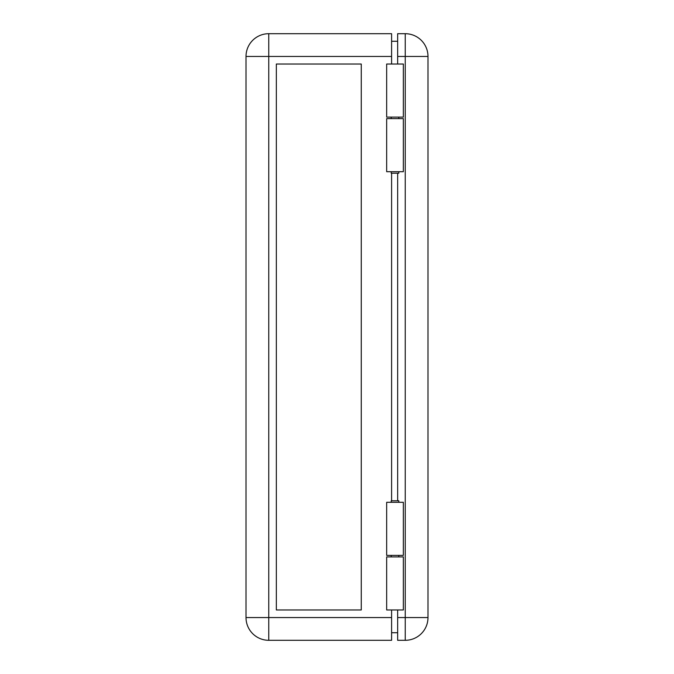 <?xml version="1.0" encoding="UTF-8"?>
<svg xmlns="http://www.w3.org/2000/svg" width="674" height="674" viewBox="0 0 674 674"><rect width="100%" height="100%" fill="white"/><g stroke="black" fill="none" stroke-linecap="round" stroke-linejoin="round"><path stroke-width="1.01" d="M391.215 171.702L391.215 173.218L398.797 173.218L398.797 171.702M386.665 117.108L403.347 117.108L403.347 64.03L386.665 64.03L386.665 117.108M398.797 502.299L398.797 500.782L391.215 500.782L391.215 502.299M386.665 609.97L403.347 609.97L403.347 556.893L386.665 556.893L386.665 609.97M268.757 640.3L268.757 617.553L246.01 617.553A22.748 22.748 0 0 0 268.757 640.3L391.594 640.3L391.594 609.97M391.594 64.03L391.594 33.7L268.757 33.7A22.748 22.748 0 0 0 246.01 56.448L246.01 617.553M276.34 609.97L276.34 64.03L361.264 64.03L361.264 609.97L276.34 609.97M391.594 500.782L391.594 173.218M397.66 41.282L391.594 41.282M397.66 632.717L391.594 632.717M403.347 502.299L386.665 502.299L386.665 555.376L403.347 555.376L403.347 502.299M403.347 118.624L386.665 118.624L386.665 171.702L403.347 171.702L403.347 118.624M397.66 609.97L397.66 640.3L405.243 640.3A22.748 22.748 0 0 0 427.99 617.553L427.99 56.448A22.748 22.748 0 0 0 405.243 33.7L397.66 33.7L397.66 64.03M397.66 173.218L397.66 500.782M391.594 617.553L268.757 617.553L268.757 56.448L246.01 56.448M391.594 56.448L268.757 56.448L268.757 33.7M397.66 617.553L405.243 617.553L405.243 56.448L427.99 56.448A22.748 22.748 0 0 0 405.243 33.7L405.243 56.448L397.66 56.448M405.243 640.3L405.243 617.553L427.99 617.553M398.797 118.624L398.797 117.108M398.797 555.376L398.797 556.893M391.215 555.376L391.215 556.893M391.215 118.624L391.215 117.108"/></g></svg>
